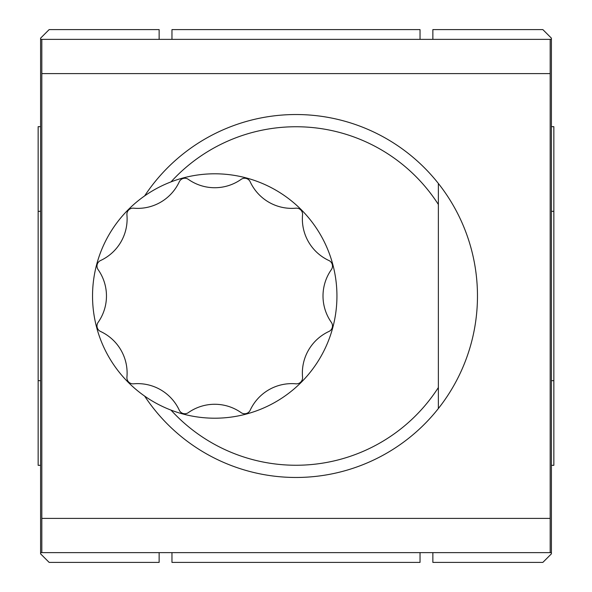 <?xml version="1.0" encoding="UTF-8"?>
<svg xmlns="http://www.w3.org/2000/svg" width="592" height="592" viewBox="0 0 592 592"><rect width="100%" height="100%" fill="white"/><g stroke="black" fill="none" stroke-linecap="round" stroke-linejoin="round"><path stroke-width="0.89" d="M41.817 552.625L550.183 552.625L550.183 39.375L41.817 39.375L41.817 552.625L40.596 552.625L40.596 39.375L41.817 39.375M171.969 552.625L171.969 562.4L420.031 562.4L420.031 552.625M41.817 518.407L550.183 518.407M41.817 73.593L550.183 73.593M144.633 195.908A181.47 181.47 0 0 1 438.369 183.468L438.369 408.532A181.47 181.47 0 0 0 438.369 183.468A181.47 181.47 0 0 1 296 477.47A181.47 181.47 0 0 1 144.633 396.092M171.969 39.375L171.969 29.6L420.031 29.6L420.031 39.375M170.999 181.892A169.253 169.253 0 0 1 438.369 204.469L438.369 183.468M214.733 173.796A122.204 122.204 0 0 1 336.937 296A122.204 122.204 0 0 1 214.733 418.204A122.204 122.204 0 0 1 92.537 296A122.204 122.204 0 0 1 214.733 173.796M295.911 208.184A45.828 45.828 0 0 1 250.194 181.796A6.112 6.112 0 0 0 241.129 179.361A45.828 45.828 0 0 1 188.337 179.361A6.112 6.112 0 0 0 179.28 181.796A45.828 45.828 0 0 1 133.563 208.184A6.112 6.112 0 0 0 126.925 214.822A45.828 45.828 0 0 1 100.529 260.539A6.112 6.112 0 0 0 98.102 269.604A45.828 45.828 0 0 1 98.102 322.396A6.112 6.112 0 0 0 100.529 331.461A45.828 45.828 0 0 1 126.925 377.178A6.112 6.112 0 0 0 133.563 383.816A45.828 45.828 0 0 1 179.28 410.204A6.112 6.112 0 0 0 188.337 412.639A45.828 45.828 0 0 1 241.129 412.639A6.112 6.112 0 0 0 250.194 410.204A45.828 45.828 0 0 1 295.911 383.816A6.112 6.112 0 0 0 302.549 377.178A45.828 45.828 0 0 1 328.945 331.461A6.112 6.112 0 0 0 331.372 322.396A45.828 45.828 0 0 1 331.372 269.604A6.112 6.112 0 0 0 328.945 260.539A45.828 45.828 0 0 1 302.549 214.822A6.112 6.112 0 0 0 295.911 208.184M438.369 408.532L438.369 387.531A169.253 169.253 0 0 1 170.999 410.108M550.183 39.375L551.404 39.375L551.404 552.625L550.183 552.625M40.596 552.625L40.596 553.846L49.151 562.4L159.137 562.4L159.137 552.625M159.137 39.375L159.137 29.6L49.151 29.6L40.596 38.154L40.596 39.375M432.863 552.625L432.863 562.4L542.849 562.4L551.404 553.846L551.404 552.625M432.863 39.375L432.863 29.6L542.849 29.6L551.404 38.154L551.404 39.375M40.596 465.327L38.154 465.327L38.154 380.663L40.596 380.663M40.596 211.337L38.154 211.337L38.154 126.673L40.596 126.673M38.154 211.337L38.154 380.663M551.404 465.327L553.846 465.327L553.846 380.663L551.404 380.663M553.846 380.663L553.846 211.337L551.404 211.337M553.846 211.337L553.846 126.673L551.404 126.673"/></g></svg>
